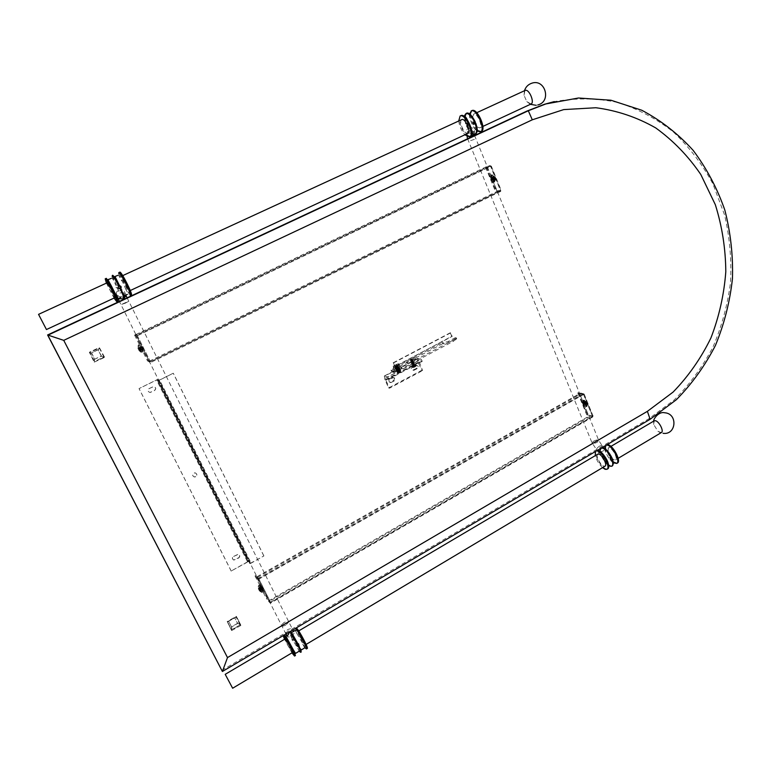 <?xml version="1.0" encoding="UTF-8"?>
<svg xmlns="http://www.w3.org/2000/svg" width="771" height="771" viewBox="0 0 771 771"><rect width="100%" height="100%" fill="white"/><g stroke="black" fill="none" stroke-linecap="round" stroke-linejoin="round"><path stroke-width="0.58" stroke-dasharray="3.85 2.89" d="M89.86 352.434L91.383 353.041L97.994 349.649L101.444 355.951L94.737 359.151L91.556 352.935L98.071 349.822L101.348 356.221L103.844 356.896L99.372 348.116L89.86 352.434L94.554 361.589L103.844 356.896M103.738 357.166L101.348 356.221L94.737 359.151L94.554 361.589M104.364 357.05L94.293 362.119L89.34 352.251L99.334 347.499L104.258 357.349M221.74 670.433L648.633 418.904L674.259 399.889C689.582 384.517 702.458 366.967 712.886 347.229C721.723 326.586 727.602 304.969 730.513 282.388C731.66 259.615 729.694 237.198 724.634 215.128L712.876 183.797C702.304 164.233 689.168 146.982 673.468 132.053C656.516 118.773 637.916 108.894 617.677 102.418C596.821 98.119 575.686 97.85 554.253 101.608M490.915 166.305L485.508 167.085L490.915 166.295L137.402 335.732L136.033 334.469L488.033 165.948L490.298 165.62L490.915 166.295L500.813 190.61L150.432 361.792L137.402 335.732L136.033 334.469M583.811 394.357L258.979 579.069L257.08 576.679L258.979 579.069L270.65 602.44L269.734 602.623L266.602 599.057L267.306 598.653L270.457 602.238L258.777 578.848L257.427 577.363L580.92 393.663L583.811 394.357L592.783 416.388L270.65 602.44L270.843 602.941L269.397 601.322L590.133 416.253L589.873 415.608L592.436 416.301L583.454 394.26L580.92 393.663L580.659 393.017L584.139 394.048L577.768 392.921L579.513 393.335L584.004 404.129M104.528 357.166L99.411 347.625L89.484 352.366L94.072 362.004M94.216 362.129L104.422 357.465M231.657 630.562L240.88 625.445L236.716 616.8L227.464 621.898L231.657 630.562L227.185 621.522L236.331 616.337L240.687 624.78L231.377 630.177M393.73 371.516L394.203 372.586L453.271 341.351L452.818 340.3L393.73 371.516L391.013 370.128L394.029 367.584L395.61 367.208L395.176 366.62L451.758 336.291L450.245 332.793L452.201 336.378L441.87 341.823M149.507 362.091L147.463 360.857L148.234 360.481L150.432 361.792L149.507 362.091L136.496 336.06L137.402 335.732M136.496 336.06L134.578 335.086L135.349 334.71L136.419 335.24L488.332 166.671L488.033 165.948M500.784 191.353L498.49 191.574L498.201 190.871L500.813 190.61L500.832 191.343L150.692 362.486L150.432 361.792M500.832 191.343L150.692 362.486L149.757 361.936L149.381 361.175L150.297 361.734L137.277 335.664L136.419 335.24M491.233 166.044L501.121 190.321L495.329 191.141L500.504 190.649L490.587 166.334L488.332 166.671M487.07 166.864L491.965 178.641M496.919 190.986L492.418 179.807M486.443 166.95L491.358 180.347L491.869 180.25L496.273 191.044M578.809 393.162L583.204 405.218L587.733 415.02L588.446 415.212L584.399 405.141M471.004 127.466L466.869 129.528C467.024 132.275 468.556 133.479 471.457 133.132L471.9 133.287M472.584 133.817L474.416 130.954C474.724 129.499 473.606 128.343 471.081 127.475M466.792 126.01L467.159 125.798C468.421 124.439 468.103 123.668 466.214 123.495L465.617 123.948L466.792 126.01M469.606 114.089C469.876 120.777 472.392 126.405 477.143 130.993M460.991 115.592C455.728 117.452 464.682 138.394 469.992 136.718L470.387 136.583M467.351 123.244C466.253 124.594 466.542 125.413 468.209 125.702L468.334 125.654C469.337 124.324 469.047 123.505 467.477 123.196L467.351 123.244M474.512 124.054L474.03 124.353C472.44 124.035 472.16 123.206 473.172 121.876L474.117 121.876M481.326 131.484L477.268 130.048M471.987 110.542L470.387 114.609M470.397 114.744C470.936 120.623 473.201 125.702 477.182 129.962M476.892 126.82L479.697 127.899C483.234 126.695 477.316 112.807 473.789 114.089L472.527 117.038M472.536 117.202L476.777 126.704M531.046 104.008L526.795 101.589L524.058 95.344L524.906 90.564M458.697 121.008C459.429 126.232 461.492 130.829 464.865 134.8M461.569 119.707C458.504 121.461 464.344 134.568 467.679 133.46M129.287 290.956L129.374 290.956C130.53 290.898 122.994 275.893 121.876 276.028L121.808 276.037C120.671 276.143 128.111 290.956 129.287 290.956M131.359 294.85L131.224 294.85C129.403 294.801 118.108 272.288 119.833 272.115M118.821 273.705L125.316 288.103L130.222 295.322M117.77 287.535C118.792 286.195 118.387 285.376 116.546 285.068L115.814 285.405C115.197 286.851 115.611 287.67 117.047 287.872L117.77 287.535L119.563 290.908L118.83 291.245C117.597 290.571 116.749 291.265 116.286 293.308C117.231 295.987 119.091 297.124 121.866 296.729L122.782 296.97L123.803 295.042M123.88 294.927L124.998 292.903C123.505 289.482 121.693 288.817 119.572 290.898M117.944 287.891C119.197 286.455 118.869 285.559 116.961 285.212L116.662 285.318C115.38 286.735 115.698 287.631 117.635 287.997L117.944 287.891M119.177 288.576C117.664 287.872 117.51 286.957 118.705 285.829L119.948 285.81M106.234 278.35C104.673 278.456 116.064 301.027 117.732 301.143L117.857 301.153M143.242 349.032L141.623 346.179M141.671 346.208L143.02 349.523L141.517 346.497L143.184 348.829M261.61 586.172L263.248 589.15L261.562 586.153M288.238 634.755L287.554 636.701C289.26 637.395 290.185 636.846 290.31 635.044L290.956 634.639C293.568 634.745 294.541 633.781 293.886 631.748L289.404 631.969M290.089 631.584L289.588 631.622M291.727 637.28L292.026 639.94L293.182 639.313L293.076 637.472L291.727 637.28M295.438 655.514L294.618 654.849C291.679 651.476 283.005 634.909 284.133 634.822L284.412 634.918M305.576 648.305L297.23 634.167L295.438 628.423M293.867 640.701L293.828 638.34L292.768 638.494L292.768 640.817L293.867 640.701M296.71 645.462L296.71 643.091L297.808 642.966L298.57 643.862L297.808 642.966M291.958 652.854L284.547 639.275M285.183 638.899C284.441 638.947 290.156 649.857 292.064 652.054L292.595 652.478M296.315 627.902L296.016 627.816C294.773 627.97 303.417 644.489 306.453 647.775L307.321 648.411M298.483 631.728L297.953 631.353C297.134 631.449 302.82 642.32 304.805 644.46L305.364 644.864C306.203 644.797 300.43 633.772 298.483 631.728M597.804 454.148C595.337 455.247 600.397 465.231 603.886 466.176L605.071 466.137M602.546 467.65C599.038 464.287 596.619 460.277 595.289 455.632M595.385 451.565L596.696 450.784M597.429 450.351L596.658 450.572C592.899 452.259 600.57 467.428 605.91 468.884L607.317 469.009M600.898 454.514L601.669 456.615L602.238 456.201C603.433 455.401 603.327 454.755 601.92 454.254L600.898 454.514L600.397 451.623M599.597 451.074L599 453.329L600.272 452.693L600.214 451.96M600.464 451.604L600.744 451.642C603.433 451.353 604.57 450.274 604.165 448.414L600.927 448.288M603.491 454.736L602.855 454.871L603.134 457.097L604.281 455.786M604.271 455.671L603.577 454.755M610.459 459.246L609.688 457.097L611.21 457.868M613.282 462.648C608.811 458.928 605.977 454.254 604.792 448.616M605.148 445.802L606.488 445.012M613.224 461.627L617.089 463.178M613.099 461.521L611.364 459.815L605.707 449.3M605.524 448.25L606.42 444.809L607.22 444.588M608.049 451.7C609.61 455.844 611.711 458.581 614.362 459.93L615.566 459.882C618.101 458.764 612.984 448.703 609.476 447.893L608.309 447.941L608.04 451.681M661.422 432.531L660.14 432.647L657.885 431.268L653.721 424.532L654.193 420.831M143.425 348.425L142.529 346.873M141.613 346.14L143.098 349.571M135.349 334.71L148.234 360.481M141.825 346.728L143.204 349.417M149.381 361.175L498.201 190.871M150.297 361.734L500.504 190.649M492.515 180.202L491.329 177.301M490.713 177.426L491.869 180.25M485.508 167.085L495.329 191.141M491.358 180.347L490.578 177.494M486.135 166.787L495.955 190.832M493.691 178.525C494.519 182.11 493.806 182.602 491.532 180.009L490.578 177.677C490.616 174.795 491.647 175.075 493.691 178.525M492.158 178.226C491.204 174.66 491.831 173.87 494.038 175.865L495.57 179.094C495.551 182.322 494.413 182.023 492.158 178.226M495.127 179.344L493.604 177.407L492.1 178.419L493.074 179.672L495.127 179.344L495.358 177.879L493.257 178.602L492.139 177.378L492.1 178.419M495.358 177.879L493.951 175.961L494.25 177.07L493.604 177.407M493.874 178.062L492.226 178.727M495.194 177.86L493.257 178.602M493.122 178.621L493.122 179.672M493.652 176L492.139 177.378M494.134 176.694L492.264 177.677M494.25 177.07L492.37 178.178M494.115 177.263L492.235 178.409M493.951 175.961L492.284 177.359M494.452 176.655L492.399 177.658M494.703 177.012L492.698 178.14M494.905 177.166L492.997 178.313M495.098 177.224L493.132 178.294M495.117 178.024L492.987 178.853M495.165 178.419L493.093 179.354M495.31 179.286L493.218 179.653M495.011 179.325L493.074 179.672M494.857 178.458L492.958 179.364M494.664 178.082L492.669 178.891M494.394 177.956L492.361 178.718M137.277 335.664L490.587 166.334M149.757 361.936L498.49 191.574M134.578 335.086L147.463 360.857M142.057 348.579C139.936 344.676 139.387 344.068 140.409 346.757L141.662 349.253C143.579 352.443 143.705 352.212 142.057 348.579C140.206 345.206 139.204 343.914 139.021 344.733L142.953 352.347L139.021 344.733L138.317 345.071L139.676 348.54L142.249 352.684L138.375 345.08L138.048 345.9L141.401 352.405L140.438 349.408L138.048 345.9C138.288 351.807 142.307 352.829 141.401 352.405L142.953 352.347C143.483 352.077 143.184 350.834 142.047 348.608M140.438 347.249L137.893 347.76L138.24 349.099L138.741 349.764L140.958 348.55L140.447 347.249L137.922 347.75L138.597 349.388L141.189 348.444L141.719 349.735L140.958 348.55M138.953 349.379L139.802 351.393L138.741 349.764M138.385 349.061L140.794 348.222M138.597 349.388L141.189 348.444M141.141 348.415L140.457 347.258M139.686 351.325L141.662 349.706M139.05 350.593L141.507 349.388M138.78 350.188L141.209 348.839M138.674 349.957L141.016 348.579M139.802 351.393L141.719 349.735M139.166 350.66L141.556 349.417M138.953 350.285L141.334 348.916M138.973 350.13L141.305 348.743M139.31 350.092L141.353 348.771M138.404 349.205L140.948 348.145M138.221 348.762L140.65 347.605M138.009 347.817L140.486 347.278M138.105 348.694L140.601 347.576M138.24 349.099L140.823 348.078M138.298 349.215L140.852 348.251M261.832 586.798L263.21 588.996M263.509 588.755L262.689 587.338M261.552 586.124L261.803 586.856M262.959 589.43L261.523 586.567M269.734 602.623L258.063 579.272L255.028 575.927L255.741 575.523L267.306 598.653M255.741 575.523L257.427 577.363M269.397 601.322L269.05 600.638L589.873 415.608L588.446 415.212M270.457 602.238L592.436 416.301M579.513 393.335L580.92 393.663M584.457 405.43L583.377 402.799M582.693 402.664L583.734 405.228M577.768 392.921L586.683 414.74L587.733 415.02M583.204 405.218L582.539 402.693M584.042 393.942L593.101 416.07L589.873 415.608M593.005 415.954L586.683 414.74M592.783 416.388L592.687 416.938L590.133 416.253M269.05 600.638L270.65 602.44M258.063 579.272L258.979 579.069M255.028 575.927L260.27 586.403C259.644 584.534 260.357 585.507 262.41 589.295C263.74 592.273 263.403 592.051 261.388 588.649L266.602 599.057M261.388 588.649L260.27 586.403L261.388 588.649M257.08 576.679L580.659 393.017M258.777 578.848L583.454 394.26M259.172 588.225L261.62 592.398L260.974 590.258L258.285 586.23L259.172 588.225M258.854 589.584L260.029 591.473L258.246 588.071L258.854 589.584L260.945 588.408L260.579 587.454L261.774 589.757L260.945 588.408M258.536 588.948L260.791 588.109M259.846 591.27L261.687 589.661M259.278 590.625L261.542 589.372M259.017 590.239L261.253 588.842M258.873 589.95L261.022 588.495M260.029 591.473L261.774 589.757M259.461 590.837L261.629 589.468M259.287 590.547L261.446 589.054M259.345 590.49L261.475 589.005M259.74 590.596L261.562 589.102M259.422 589.96L261.408 588.803M259.008 589.815L261.33 588.716M258.796 589.574L261.099 588.369M258.613 589.14L260.81 587.839M258.42 588.273L260.665 587.55M258.246 588.071L260.579 587.454M258.42 588.928L260.733 587.743M260.877 588.206L258.536 589.285L260.906 588.157M578.346 392.584L582.384 402.462C582.654 400.303 583.772 400.901 585.748 404.264C586.374 407.281 585.546 407.387 583.242 404.582L587.261 414.403M582.384 402.462L583.242 404.582L582.384 402.462M583.782 402.751C583.001 400.091 583.541 399.484 585.411 400.92L587.396 404.312C587.357 407.165 586.153 406.645 583.782 402.751M586.982 404.283L586.288 404.457L586.982 404.283L585.266 402.231L583.926 403.406L585.054 404.746L584.206 402.664L583.926 403.406M587.001 404.283L586.933 402.645L585.44 401.18L585.97 402.105L585.266 402.231M585.507 402.828L584.042 403.686M585.44 401.18L584.052 402.626M585.873 401.797L584.167 402.905M585.97 402.105L584.245 403.32M585.806 402.221L584.071 403.445M585.767 401.267L584.206 402.664M586.22 401.884L584.312 402.944M586.471 402.231L584.601 403.406M586.692 402.443L584.919 403.657M586.933 402.645L585.073 403.696M587.174 403.243L585.179 403.975M586.943 403.069L585.035 403.937M586.847 403.146L584.861 404.052M586.876 403.493L584.938 404.476M586.288 404.457L585.054 404.746M586.664 404.197L584.9 404.708M586.529 403.397L584.784 404.438M586.346 403.021L584.505 403.965M586.066 402.848L584.187 403.725M106.427 283.111L114.06 298.078M107.169 282.803C106.514 283.477 113.742 297.693 114.763 297.712M240.128 624.944L231.551 629.695L227.57 621.908L236.003 616.839L240.128 624.944L237.69 623.247L231.454 626.852L228.785 621.214L236.254 616.906M240.215 624.674L237.69 623.247L234.625 617.687L237.593 623.508L231.714 626.91L231.811 629.753M227.657 621.648L236.003 616.839M394.203 372.586L391.88 371.901L391.408 370.841M408.322 361.801L406.943 363.131C407.223 364.105 409.314 363.681 413.208 361.859L415.983 359.71C415.993 358.843 414.451 359.007 411.367 360.192L392.111 370.359L391.485 371.188L391.88 371.901M441.426 341.736L442.833 343.596L444.086 343.847L448.867 342.401L455.95 338.662L455.497 337.611L456.249 337.756L452.818 340.3M453.271 341.351L456.702 338.806L455.95 338.662M393.971 370.649L393.73 370.205C395.774 368.201 398.308 367.054 401.334 366.765L401.585 367.208C399.532 369.222 396.988 370.369 393.971 370.649M456.702 338.806L456.249 337.756M455.497 337.611L448.414 341.351L443.633 342.796L444.086 343.847M395.61 367.208L407.859 360.751L406.471 362.071C406.751 363.045 408.842 362.621 412.745 360.799L415.521 358.65C415.521 357.792 413.988 357.956 410.904 359.141L442.381 342.546L443.633 342.796M395.725 368.056L398.761 366.543L396.304 368.451L395.398 368.326L398.973 366.957L397.855 367.834L395.446 368.548L396.602 367.661L399.147 367.343L395.696 369.107L396.853 368.21L399.388 367.902L395.947 369.666L399.503 368.21L396.188 370.225L399.715 368.846L396.525 370.784L399.966 369.405L396.776 371.343L400.207 369.955L397.026 371.892L400.053 370.475L400.159 371.314L397.344 372.451L400.583 371.641L397.431 373L398.993 371.921L400.853 372.085L397.894 373.029L400.583 371.641M392.111 370.359L394.029 367.584M441.494 341.89L394.771 366.504L395.041 367.044M407.859 360.751L410.904 359.141M442.381 342.546L441.937 341.977M394.771 366.504L393.518 362.919L395.176 366.62M393.123 362.813L450.245 332.793M393.518 362.919L450.688 332.87M397.884 373.299L400.766 372.258L397.807 373.231L400.92 371.882L400.342 371.458L397.402 372.807L400.727 370.928L397.316 372.142L400.053 370.947L400.216 370.359L397.065 371.593L399.966 369.801L396.814 371.034L399.715 369.242L396.564 370.475L399.513 368.692L396.159 370.032C397.017 370.244 398.164 369.704 399.609 368.393L395.909 369.473L398.279 368.798L399.253 367.594L395.658 368.923L398.038 368.239L399.002 367.044L395.456 368.509L398.752 366.485L395.147 367.854L399.002 367.044M399.494 368.152L396.188 369.126L398.048 368.548L398.79 367.565L395.937 368.567L398.54 367.006M397.99 373.135L400.631 371.661L397.672 372.46L400.38 371.102L397.431 371.901L400.024 370.34L397.181 371.352L399.889 369.993L396.93 370.793L399.638 369.434L396.68 370.234L398.549 369.666L399.282 368.673L396.439 369.685L399.041 368.124M397.961 366.408L395.147 367.854M395.292 368.027L398.617 367.141L395.899 368.586L398.867 367.7L396.149 369.136L399.108 368.249L396.4 369.695L399.359 368.808L396.651 370.253L399.609 369.367L396.901 370.803L399.85 369.926L397.142 371.362L400.101 370.475L397.393 371.921L400.351 371.034L397.643 372.48L398.568 371.795L400.351 371.93M396.506 369.569L399.445 368.027L396.988 368.519L395.87 369.386L396.323 369.849M399.426 367.767L395.764 369.425L399.426 367.767M396.227 370.417L396.824 369.56L394.077 370.986C395.263 369.54 397.431 368.403 400.583 367.574L396.824 369.56L399.898 368.76L396.227 370.417M399.571 368.769L398.347 369.839L396.39 369.974M396.795 369.608L398.067 368.952M418.007 358.361L400.583 367.574L401.932 367.989C399.879 370.003 397.335 371.15 394.318 371.429L384.324 375.988L385.008 379.872L388.632 387.938L421.718 370.321L418.181 362.303L417.641 358.39L421.265 359.17L422.238 361.377L418.788 360.568L422.604 370.562L421.718 370.321M384.671 375.969L387.726 376.913L421.265 359.17M411.772 362.823L413.815 362.36L411.724 363.353L413.969 362.707L411.887 363.7L414.123 363.054L412.042 364.124L414.278 363.401L412.186 364.471L414.432 363.748L412.34 364.741L414.403 364.346L412.88 364.616M418.788 360.568L385.49 378.185L385.828 380.122L389.461 388.208L422.604 370.562M391.379 382.406L390.646 382.599C388.757 381.924 388.526 380.807 389.962 379.245L393.576 377.52C395.465 378.195 395.696 379.313 394.27 380.874L391.379 382.406L390.55 382.146L393.432 380.614C394.858 379.053 394.627 377.935 392.738 377.27L389.133 378.985C387.697 380.546 387.929 381.664 389.818 382.339L390.55 382.146M415.029 365.271L416.581 365.309C418.47 365.965 418.701 367.073 417.284 368.644L413.748 370.35C411.868 369.685 411.637 368.567 413.054 367.006L412.186 366.774C410.77 368.336 411.001 369.444 412.88 370.109L416.417 368.413C417.834 366.842 417.593 365.733 415.714 365.078L412.186 366.774M415.897 365.493L413.054 367.006M385.49 378.185L418.981 360.558M387.726 376.913L388.729 379.13L385.664 378.185M389.461 388.208L388.632 387.938M388.729 379.13L422.238 361.377M400.486 371.111L398.434 372.316M398.694 371.314L397.528 371.998M415.29 363.96L412.003 365.695L415.29 363.96M398.993 371.921L400.342 371.458M395.195 367.989L398.376 366.524M395.812 366.803C398.414 365.579 399.802 365.3 399.985 365.955L398.087 367.43C395.475 368.654 394.087 368.933 393.914 368.278L395.812 366.803M397.046 366.533L398.058 366.003L397.682 365.261L395.735 364.577L395.822 365.396L394.819 365.926L397.046 366.533L396.67 365.791C393.191 367.092 392.42 366.938 394.376 365.309L394.819 365.926M395.822 365.396L398.058 366.003M394.55 365.203L396.67 365.791M395.552 364.683L398.385 363.777C399.426 363.796 399.185 364.298 397.682 365.261M398.347 369.839L396.275 370.331L400.004 369.242L396.516 370.89C398.058 369.752 399.311 369.386 400.255 369.801L396.766 371.449L400.506 370.35L397.017 372.123L400.197 370.62M396.217 370.321L399.831 368.856L396.458 370.755L400.072 369.415L396.708 371.314L400.438 370.215C398.983 371.535 397.817 372.085 396.959 371.863L400.139 370.475M415.55 364.057L411.762 365.762L415.55 364.057M416.301 365.753L412.514 367.584L416.301 365.753M416.205 366.042L412.793 367.69L416.205 366.042M415.588 366.524L413.535 367.295L415.588 366.524L415.02 365.223L413.362 366.1L413.931 367.401L415.588 366.524L415.02 365.223M414.962 367.015L414.384 365.714M415.193 366.418L414.162 366.803L413.593 365.502L414.615 365.117M414.162 366.803L413.535 367.295L412.957 365.994L413.593 365.502M411.839 363.083L413.69 362.582L411.993 363.43L413.844 362.939L412.34 364.201L413.979 363.237L412.119 363.787L413.825 362.89L411.965 363.44L413.593 362.409L411.82 363.045L413.16 362.63M412.485 362.939L411.82 363.045M413.285 362.119L411.685 363.266L413.931 362.621L411.849 363.613L414.085 362.968L412.022 364.047L414.229 363.324L412.225 364.404L414.384 363.671L412.321 364.654L414.547 364.018L412.495 364.432L414.094 363.633L412.34 364.085L413.94 363.286L412.186 363.739L413.786 362.929L412.032 363.392L413.632 362.582L411.878 363.045L413.478 362.235L411.724 362.698L413.323 361.888L411.569 362.351L413.169 361.541L411.415 362.004L413.015 361.194L411.261 361.657L412.861 360.847L411.107 361.31L412.707 360.5L410.953 360.963L412.552 360.153L410.798 360.616L412.398 359.806L410.644 360.269L412.244 359.459L410.49 359.912L411.974 358.968L410.471 359.922L412.157 359.286L410.625 360.269L412.234 359.961L410.779 360.616L412.533 360.105L410.933 360.963L412.687 360.452L411.088 361.31L412.842 360.809L411.242 361.657L412.996 361.156L411.396 362.004L413.15 361.503L411.55 362.36L413.304 361.85L411.695 362.707L413.458 362.197L411.849 363.054L413.613 362.543L412.003 363.401L413.767 362.89L412.157 363.748L413.921 363.237L412.312 364.095L414.075 363.498L412.273 364.085L414.075 363.584L412.668 364.808L414.172 363.854M413.921 363.151L412.148 364.307L414.316 363.517L412.649 364.895L414.287 363.931L412.427 364.432L414.229 363.845M412.581 364.779L414.364 364.153L412.842 364.808M412.562 364.895L414.229 364.49L412.803 364.722M412.755 365.223L414.393 364.201L412.552 364.895M412.051 359.122L410.384 359.739L412.071 359.026L410.374 360.23L412.533 359.498L410.529 360.577L412.687 359.845L410.683 360.924L412.842 360.192L410.837 361.271L412.996 360.539L410.991 361.618L413.15 360.886L411.088 361.878L413.304 361.242L411.242 362.225L413.458 361.589L411.396 362.572L413.613 361.936L411.55 362.919L413.767 362.283L411.704 363.266L413.921 362.63L411.859 363.613L414.075 362.977L412.013 363.96L413.873 363.16M412.716 364.712L414.586 364.105M412.321 364.654L414.557 364.066M412.071 359.026L410.336 360.25L412.533 359.498M412.34 364.693L414.403 363.719L412.186 364.423L414.249 363.363L412.032 364.076L413.911 363.266L411.878 363.729L413.854 362.524L411.724 363.382L413.699 362.177L411.569 363.035L413.632 361.975L411.415 362.678L413.478 361.628L411.261 362.331L413.323 361.281L411.107 361.985L413.169 360.934L410.953 361.638L412.842 360.828L410.798 361.291L412.774 360.086L410.644 360.944L412.62 359.739L410.49 360.529L412.552 359.546M412.996 364.856L413.738 364.538M410.567 359.594L411.839 358.958L410.567 359.594M157.082 379.669L248.04 561.548L248.734 561.384L250.324 563.109L251.018 562.955L159.616 379.978L157.082 379.669L139.031 388.594L156.59 380.026L159.125 380.344L173.244 373.231L159.616 379.978M159.125 380.344L250.614 563.418L249.92 563.572L248.32 561.847L247.626 562.001L156.59 380.026M250.614 563.418L263.904 555.939L251.018 562.955M248.04 561.548L231.165 571.022L247.626 562.001M231.3 571.176L139.117 388.671M195.718 476.757L194.446 476.998C192.413 476.073 192.23 474.791 193.916 473.172L195.179 472.922C197.222 473.847 197.405 475.129 195.718 476.757M233.632 556.421L238.384 554.368C240.109 555.342 240.195 556.566 238.634 558.031L233.854 560.083C232.138 559.11 232.061 557.886 233.632 556.421L238.249 554.224C239.974 555.197 240.06 556.411 238.499 557.886L233.719 559.939C232.013 558.956 231.936 557.732 233.497 556.277M149.217 388.555L153.631 386.589C156.05 387.379 156.359 388.69 154.566 390.531L150.133 392.497C147.733 391.697 147.425 390.377 149.217 388.555L153.535 386.522C155.954 387.312 156.262 388.623 154.47 390.463L150.037 392.429C147.637 391.62 147.328 390.309 149.121 388.478M231.165 571.022L139.031 388.594M195.603 476.642L194.331 476.883C192.297 475.958 192.124 474.685 193.8 473.057L195.063 472.816C197.106 473.731 197.289 475.013 195.603 476.642M263.759 555.785L173.244 373.231M263.904 555.939L173.35 373.299M99.083 348.029L98.283 349.745L99.372 348.116M89.764 352.704L91.383 353.041L94.563 359.257L94.264 361.493M648.633 418.904L650.126 419.279M490.298 165.62L136.891 334.893M470.599 140.63L475.668 138.905L470.599 140.63M593.641 441.157C596.609 439.74 598.335 439.566 598.826 440.636L597.207 442.265C594.229 443.682 592.504 443.855 592.012 442.785L593.641 441.157M470.927 136.207C467.92 136.024 466.561 134.867 466.831 132.728L468.46 131.109L471.765 130.8M471.833 130.819C473.876 131.465 474.714 132.583 474.348 134.154L474.242 134.414M467.159 125.798L468.787 128.834M468.228 129.133L466.571 126.078L468.199 129.104M466.783 113.212L464.942 116.97M464.942 117.028L466.214 123.495M473.057 133.47L475.264 134.009L477.104 131.33M465.626 123.755L464.393 116.556L465.626 123.774M113.038 275.517C112.653 276.163 113.819 279.343 116.546 285.068M123.081 296.633L124.372 297.828M118.532 298.676L117.365 296.17L119.948 293.086C123.042 292.036 125.066 292.643 126.02 294.888M117.047 287.872L118.84 291.245M112.258 276.741L115.814 285.405M122.348 296.97L123.505 298.175M125.403 303.138L120.902 304.622L128.767 301.259L125.403 303.138M285.896 624.982C283.034 626.428 281.473 626.563 281.213 625.358L283.863 622.65C286.716 621.195 288.277 621.069 288.537 622.264L285.896 624.982M289.173 632.374C291.833 630.582 292.739 629.242 291.881 628.375L288.267 629.329C285.598 631.131 284.692 632.461 285.549 633.328L289.173 632.374M291.486 637.588L290.31 635.044M292.132 637.203L290.956 634.629M299.688 651.572L292.537 639.689M301.153 651.823L293.182 639.313M601.708 456.499L608.579 465.376L601.708 456.509M599.52 446.11C596.831 448.018 595.848 449.454 596.581 450.409L598.807 449.782C601.486 447.874 602.469 446.448 601.737 445.493L599.52 446.11M601.419 454.206L600.802 451.941M608.521 464.643L610.613 465.848C612.28 466.359 613.186 465.645 613.331 463.718M608.435 464.576L602.238 456.201M601.467 447.99L603.269 447.855M494.192 182.014L494.346 178.284L491.108 174.988L491.175 178.67L494.192 182.014M494.77 181.744L491.744 178.4L491.686 174.718L494.915 178.005L494.77 181.744M592.687 416.938L270.794 602.912M262.795 592.061L259.172 585.093L262.795 592.061M583.184 393.615L258.43 578.163M262.15 592.427L258.526 585.459L262.15 592.427M583.31 400.438L582.78 400.477L582.857 403.204L586.471 406.809L586.394 404.1L583.31 400.438M583.84 400.13L586.924 403.792L587.001 406.51L583.387 402.905L583.31 400.178L583.84 400.13M231.551 629.695L231.454 626.852L228.64 621.349L227.57 621.908M442.833 343.596L411.367 360.192M448.414 341.351L448.867 342.401M418.181 362.303L385.008 379.872M385.828 380.122L419.058 362.524M397.807 365.454L399.224 364.249C399.156 363.633 397.942 363.825 395.581 364.847M394.579 365.367L393.152 366.572C393.22 367.198 394.434 366.996 396.805 365.984M392.015 377.462L392.853 377.713M389.133 378.985L389.962 379.245M393.432 380.614L394.27 380.874M416.417 368.413L417.284 368.644M414.441 370.157L413.574 369.916M157.776 379.438L248.734 561.384M158.431 380.566L249.92 563.572M248.32 561.847L157.284 379.804M250.324 563.109L158.922 380.209M474.589 135.532L598.826 440.636L603.038 447.055M467.602 138.799L592.012 442.785L599 453.329M467.101 136.64L466.869 129.528M474.387 134.424L474.416 130.954M469.587 114.079C468.257 116.643 473.934 130.068 477.143 131.012M464.267 116.325L465.617 123.948M466.474 126.039L467.968 128.873M466.677 126.049L468.209 125.702M465.954 123.562L467.477 123.196M475.379 124.044L474.03 124.353M474.869 121.452L473.298 121.828M479.697 127.899L482.868 126.425M473.577 114.166L476.757 112.701M526.795 101.589L530.381 104.316M536.018 105.29L537.927 104.923M524.058 95.344L524.453 90.747M129.374 290.956L130.27 290.532M117.761 275.401L118.406 274.948L121.645 280.875M125.316 288.103L128.159 294.165L127.061 294.455M125.779 295.033L124.998 292.903M116.44 285.077L116.961 285.212M117.115 287.853L117.635 287.997M111.207 278.418L111.891 277.926L113.414 280.085L112.287 276.616M119.553 285.868L119.013 285.723M123.62 298.184L122.406 296.999M120.555 297.49L121.866 296.729M116.286 293.308L118.329 298.936M141.739 346.314L119.399 301.432M285.954 634.013L262.689 588.302M142.886 348.598L261.668 586.249M127.09 297.837L292.826 629.965M286.831 635.477L287.554 636.701M300.497 652.208L298.348 649.751L299.042 651.244M295.505 630.784L297.23 634.167M302.704 644.161L304.728 647.833M293.076 637.472L293.828 638.34M292.026 639.94L292.768 640.817M284.133 634.822L283.246 635.343M296.016 627.816L295.139 628.336M305.364 644.864L306.097 644.431M297.953 631.353L298.685 630.919M596.658 450.572L595.925 451.006M600.937 454.832L600.272 452.693M601.688 456.596C603.992 461 606.295 463.969 608.598 465.511M600.888 454.476L600.204 451.854M601.669 456.615L603.134 457.097M601.92 454.254L603.394 454.726M611.663 457.405L610.266 456.952M610.854 459.632L609.996 459.352M602.026 447.643L601.052 447.99M604.724 448.577C604.657 452.095 610.169 461.164 613.292 462.716M606.42 444.809L605.698 445.243M615.566 459.882L618.169 458.331M608.309 447.941L610.921 446.399M657.885 431.268L663.041 433.312M653.721 424.532L653.712 421.12M494.404 181.956C492.65 181.84 491.484 180.79 490.905 178.833L491.108 174.988L494.038 175.865L495.57 179.094L494.404 181.956M491.3 166.073L501.189 190.36M592.803 416.938L270.843 602.941M263.027 592.215L262.429 589.362C260.82 586.191 259.731 584.765 259.172 585.093L258.285 586.23C258.131 589.005 259.249 591.068 261.62 592.398L263.027 592.215M584.139 394.048L593.101 416.07M582.635 403.416L582.78 400.477L585.411 400.92L587.396 404.312L586.471 406.809C584.591 406.693 583.319 405.565 582.635 403.416M121.808 276.037L122.714 275.623M391.485 371.188L391.013 370.128M406.943 363.131L406.471 362.071M415.983 359.71L415.521 358.65M395.446 368.432L395.658 368.923M399.147 367.343L399.359 367.834M396.111 370.205L395.764 369.425M399.898 368.76L399.551 367.979M384.324 375.988L417.641 358.39M393.73 370.205L394.077 370.986M401.585 367.208L401.932 367.989M399.985 365.955L398.385 363.777L395.735 364.577M394.588 365.184L393.152 366.572L393.914 368.278M416.446 365.984L415.694 364.278M411.762 365.762L412.514 367.459M393.576 377.52L392.738 377.27M390.646 382.599L389.818 382.339M416.581 365.309L415.714 365.078M412.88 370.109L413.748 370.35"/><path stroke-width="1.16" d="M554.253 101.608L544.509 104.258L526.988 111.053L47.6 334.971L222.395 671.483L650.126 419.279L676.321 399.744C691.934 383.9 704.973 365.801 715.43 345.447C724.22 324.157 729.886 301.924 732.45 278.726C733.154 255.384 730.609 232.495 724.827 210.069C717.223 188.307 706.689 168.425 693.206 150.422C678.22 133.875 661.075 120.478 641.771 110.243L610.969 100.23L578.491 98.004L545.858 103.94L528.308 110.745L47.841 335.212L222.395 671.483L227.493 657.586L647.389 411.348L673.122 392.063C688.387 376.325 700.974 358.303 710.901 338.006C719.092 316.794 724.056 294.715 725.8 271.768C725.627 248.754 722.138 226.395 715.324 204.681L700.8 174.497C688.281 156.127 673.256 140.601 655.726 127.928C637.048 117.259 617.079 110.523 595.829 107.738L563.697 109.598L532.298 119.804L63.742 340.358L227.493 657.586M47.6 334.971L63.742 340.358M471.168 110.918L472.305 110.436C477.663 108.432 486.723 129.653 481.326 131.484L480.506 131.86C485.903 130.039 476.835 108.807 471.486 110.812L469.626 113.867M477.326 131.128L480.506 131.86M475.746 123.938L475.331 124.054C473.413 123.88 473.095 123.09 474.387 121.702L475.081 121.471L475.746 123.938M475.331 124.054C477.172 129.885 476.95 133.296 474.676 134.289L472.584 133.817C477.095 135.253 478.213 131.908 475.938 123.794L477.104 131.33M460.162 115.968L460.47 115.862C465.723 113.915 474.859 135.195 469.568 136.968L470.387 136.583C475.688 134.809 466.551 113.53 461.299 115.486L460.162 115.968L458.697 121.008M474.117 121.876L474.512 124.054M524.906 90.564L525.35 90.361C529.176 88.935 534.881 102.649 531.046 104.008L482.868 126.425M469.568 136.968L464.865 134.8M467.679 133.46L467.93 133.383C471.399 132.207 465.424 118.281 461.974 119.524L461.569 119.707M130.347 295.312C132.12 295.264 120.584 272.308 118.917 272.568L119.929 272.105C121.616 271.835 133.132 294.792 131.359 294.85L130.222 295.322M118.821 272.577L118.821 273.705M118.879 286.186L119.63 285.839C121.076 286.051 121.5 286.889 120.883 288.364L120.141 288.701C118.262 288.393 117.838 287.554 118.879 286.186C115.64 279.979 113.472 276.529 112.373 275.854L112.258 276.741M119.948 285.81L120.006 288.441L119.177 288.576M111.207 278.418L108.383 279.526C107.564 278.938 108.441 280.885 111.024 285.347L106.331 278.35L105.213 278.823L106.427 283.111M297.413 644.508L298.579 643.862L299.138 646.262L297.51 646.368L297.413 644.508L290.204 632.538L289.414 631.989L288.238 634.755L285.781 635.902L287.641 639.448L284.412 634.918M295.438 628.423L295.939 628.905C298.878 631.989 307.706 648.845 306.434 648.941L307.321 648.411C308.602 648.315 299.774 631.459 296.825 628.384L296.315 627.902M298.57 643.862L297.818 645.308L296.71 645.462M291.958 652.854L294.551 656.044L295.438 655.514L293.356 649.905L287.641 639.448M294.551 656.044C295.717 656.025 286.841 639.101 284.007 635.94L283.526 635.439M284.547 639.275L283.188 635.641M232.64 688.233L292.595 652.478C293.356 652.459 287.554 641.395 285.684 639.294L285.183 638.899L225.209 674.336L232.64 688.233L225.209 674.336M305.576 648.305L306.434 648.941M306.097 644.431L605.071 466.137C607.548 465.048 602.421 454.967 598.951 454.109L597.804 454.148L298.685 630.919M602.546 467.65L605.177 469.317L606.999 469.279C610.786 467.621 602.922 452.211 597.65 450.939L596.696 450.784M595.289 455.632L595.385 451.565M607.317 469.009L607.731 468.835C611.519 467.178 603.664 451.767 598.383 450.505L597.429 450.351M610.459 459.246L611.769 457.444L612.56 459.612L611.509 459.844C610.083 459.333 609.986 458.668 611.201 457.868C608.598 452.722 605.784 449.483 602.739 448.163L600.937 448.298L599.886 451.189C601.997 452.201 607.365 459.371 608.136 463.149L608.782 465.636M602.026 447.643C605.38 448.163 608.608 451.469 611.731 457.56L611.731 457.55C609.138 452.404 606.314 449.165 603.269 447.855M606.488 445.012L607.452 445.156C612.8 446.37 620.626 461.742 616.771 463.438L613.581 462.841M604.792 448.616L605.148 445.802M617.089 463.178L617.494 463.005C621.359 461.299 613.533 445.937 608.184 444.722L607.22 444.588M605.707 449.3L605.524 448.25M610.921 446.399L654.193 420.831L655.437 420.715C659.157 421.371 664.168 431.278 661.422 432.531L618.169 458.331M111.024 285.347L115.052 293.24L117.857 301.153L116.72 301.615L114.06 298.078M105.213 278.823L105.309 278.813C106.822 278.63 118.455 301.654 116.835 301.625M114.763 297.712L114.84 297.712C115.891 297.722 108.287 282.668 107.275 282.755L107.169 282.803M46.443 329.516L38.55 314.356L46.443 329.516M526.988 111.053L528.308 110.745L532.298 119.804M650.126 419.279L647.389 411.348M474.242 134.414L470.927 136.207M474.387 121.702C471.553 116.084 468.826 113.347 466.185 113.491L464.393 116.517M466.783 113.212C469.423 113.067 472.16 115.804 474.984 121.433C471.891 115.756 467.313 108.942 464.441 116.093M112.287 276.616C111.988 274.245 113.192 275.083 115.901 279.131L113.038 275.517M126.02 294.888L126.049 295.765L123.476 298.83L118.532 298.676M117.761 275.401L114.995 276.51L119.63 285.839M120.883 288.364L124.372 297.828M120.141 288.701C123.023 294.801 124.15 297.963 123.505 298.175M298.069 644.122L291.563 632.509L294.965 630.466L295.505 630.784M301.153 651.823L299.138 646.262M299.688 651.572C301.162 653.133 300.757 651.495 298.483 646.647M612.02 459.892C613.456 464.653 612.81 466.744 610.083 466.166L609.013 465.665M613.331 463.718L612.56 459.574M545.858 103.94L544.509 104.258M467.602 138.799L467.101 136.64M474.589 135.532L474.387 134.424M475.081 121.471C471.592 115.795 469.751 113.27 469.539 113.896L469.568 113.886M471.997 133.605C474.599 135.947 465.973 114.06 464.229 116.344L464.267 116.325M477.268 131.147C476.748 130.897 478.396 132.4 475.938 123.582M476.757 112.701L525.118 90.448M530.381 104.316L536.018 105.29M524.453 90.747C525.658 87.027 528.068 84.531 531.672 83.249C545.164 78.372 551.757 101.454 537.927 104.923M130.27 290.532L467.93 133.383M127.09 297.837L125.779 295.033M120.237 288.691L119.688 288.547M123.62 298.184C124.796 298.984 124.651 297.404 123.177 293.433L124.767 295.746L127.061 294.455M119.399 301.432L118.329 298.936M285.954 634.013L286.831 635.477M293.761 631.526L292.826 629.965M304.728 647.833L301.336 649.943L300.15 648.45C301.365 651.389 301.48 652.642 300.497 652.208M297.51 646.368L296.739 645.472M293.356 649.905L295.572 653.403L299.042 651.244M606.999 469.279L607.731 468.835M612.56 459.612C613.957 465.405 612.781 467.419 609.032 465.665M611.509 459.844L610.854 459.632M611.75 457.454C609.408 453.011 607.028 449.994 604.618 448.394L604.724 448.577M603.915 448.105L603.038 447.055M613.475 462.831L612.502 459.227M616.771 463.438L617.494 463.005M653.712 421.12C653.239 419.038 658.829 411.213 664.612 412.764C678.075 413.487 676.418 435.326 663.041 433.312M115.052 293.24L118.204 298.82L120.555 297.49M114.84 297.712L46.472 329.535M107.217 282.755L38.55 314.356M122.714 275.623L461.762 119.601"/></g></svg>
